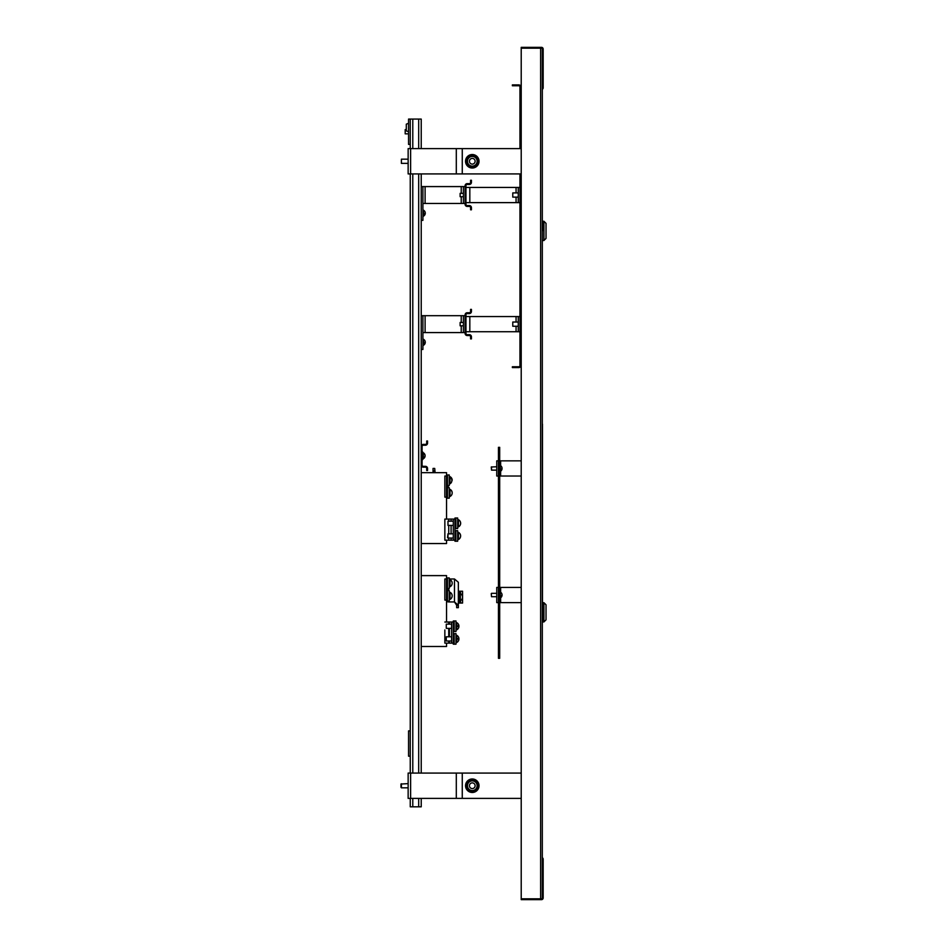 <?xml version="1.0" encoding="UTF-8"?>
<svg xmlns="http://www.w3.org/2000/svg" width="947" height="947" viewBox="0 0 947 947"><rect width="100%" height="100%" fill="white"/><g stroke="black" fill="none" stroke-linecap="round" stroke-linejoin="round"><path stroke-width="1.42" d="M540.63 48.19L521.217 48.19L521.217 898.81L540.63 898.81L540.63 48.19M543.164 87.858L542.311 87.858L542.311 897.957A0.84 0.84 0 0 1 541.471 898.81L521.217 898.81L521.217 899.65L541.471 899.65A1.693 1.693 0 0 0 543.164 897.957L543.164 859.142L542.311 859.142L542.311 49.043A0.84 0.84 0 0 0 541.471 48.19L521.217 48.19L521.217 47.35L541.471 47.35A1.693 1.693 0 0 1 543.164 49.043L543.164 87.858A1.693 1.693 0 0 1 542.311 89.314M542.311 857.686A1.693 1.693 0 0 1 543.164 859.142M472.281 790.556A4.83 4.83 0 0 1 467.451 785.726A4.83 4.83 0 0 1 472.281 780.896A4.83 4.83 0 0 1 477.11 785.726A4.83 4.83 0 0 1 472.281 790.556M472.281 782.885A2.853 2.853 0 0 1 475.122 785.726A2.853 2.853 0 0 1 472.281 788.579A2.853 2.853 0 0 1 469.428 785.726A2.853 2.853 0 0 1 472.281 782.885M410.619 798.392L410.619 773.072L408.145 773.072L408.145 798.392L521.217 798.392M410.619 773.072L521.217 773.072M472.281 166.104A4.83 4.83 0 0 1 467.451 161.274A4.83 4.83 0 0 1 472.281 156.444A4.83 4.83 0 0 1 477.11 161.274A4.83 4.83 0 0 1 472.281 166.104M472.281 158.421A2.853 2.853 0 0 1 475.122 161.274A2.853 2.853 0 0 1 472.281 164.115A2.853 2.853 0 0 1 469.428 161.274A2.853 2.853 0 0 1 472.281 158.421M401.398 159.191L401.398 163.381L401.398 159.167L408.145 159.167L408.145 148.608L408.145 173.928L521.217 173.928M408.145 148.608L521.217 148.608M408.145 173.928L408.145 163.381L401.398 163.358M499.696 460.846L521.217 460.846M499.696 476.033L521.217 476.033M498.442 476.033L496.749 476.033L496.749 460.846L498.442 460.846M499.696 587.424L521.217 587.424M499.696 602.612L521.217 602.612M498.442 602.612L496.749 602.612L496.749 587.424L498.442 587.424M546.028 238.395L546.028 223.374L543.921 221.267L543.921 240.514L546.028 238.395M542.489 230.89L542.489 221.184M542.489 487.421L542.489 612.318M542.489 424.138L542.489 622.025M546.028 619.823L546.028 604.802L543.921 602.694L543.921 621.93L546.028 619.823M421.226 798.392L421.226 806.82L410.252 806.82L410.252 798.392L410.252 806.82M421.226 148.608L421.226 119.073L410.252 119.073L410.252 144.394L408.559 144.394L408.559 119.073L410.252 119.073M421.226 773.072L421.226 458.312M421.226 453.246L421.226 173.928M410.252 174.141L410.252 773.072L410.252 756.191L408.559 756.191L408.559 730.883L410.252 730.883L410.252 173.928M410.252 148.608L410.252 144.394L410.252 148.608M408.559 123.335L406.299 124.164L406.299 130.875L408.559 131.704M499.696 447.339L499.696 658.307L498.442 658.307L498.442 447.339L499.696 447.339M516.068 192.916L516.068 187.435L518.269 187.435L518.269 202.622L465.948 202.622M518.269 187.435L519.95 187.435M516.068 187.435L465.948 187.435M518.269 202.622L519.95 202.622M421.226 220.343L422.907 220.343L422.907 186.583L463.414 186.583L463.414 203.463L422.907 203.463M465.107 186.583L463.414 186.583M465.107 203.463L463.414 203.463M422.907 186.583L421.226 186.583M421.226 349.455L422.907 349.455L422.907 315.694L463.414 315.694L463.414 332.575L422.907 332.575M465.107 315.694L463.414 315.694M465.107 332.575L463.414 332.575M422.907 315.694L421.226 315.694M516.068 322.027L516.068 316.547L518.269 316.547L518.269 331.734L465.948 331.734M518.269 316.547L519.95 316.547M516.068 316.547L465.948 316.547M518.269 331.734L519.95 331.734M520.803 148.608L520.803 86.84A1.941 1.941 0 0 0 518.861 84.899L512.363 84.899L512.363 85.751L518.861 85.751A1.101 1.101 0 0 1 519.95 86.84L519.95 148.608M519.95 173.928L519.95 365.66A1.101 1.101 0 0 1 518.861 366.749L512.363 366.749L512.363 367.59L518.861 367.59A1.941 1.941 0 0 0 520.803 365.66L520.803 173.928M454.974 519.074L444.853 519.074L444.853 540.169L446.534 540.169L446.534 543.542L421.226 543.542M444.853 476.033L444.853 497.128L444.853 476.033L446.534 476.033L446.534 472.66L421.226 472.66M454.974 540.169L444.853 540.169L444.853 519.074L446.534 519.074L446.534 497.128L444.853 497.128M433.039 472.66L433.039 468.434L434.72 468.434L435.075 472.66M452.181 492.913A4.025 3.942 180 0 0 451.79 491.15A4.037 4.037 0 0 0 450.003 489.327L449.233 489.386L449.233 487.634L446.534 487.634L446.534 476.033M434.72 470.872L433.039 470.872L433.655 472.66M453.293 519.074L453.293 540.169M455.85 518.009L455.85 528.556L457.673 528.556L457.673 518.009L454.974 518.009L454.974 541.222L457.673 541.222L457.673 539.518L458.443 539.53A4.037 4.037 0 0 0 460.621 535.943A4.025 4.001 180 0 1 458.691 539.328L458.691 539.328M449.233 477.714L449.233 482.366M452.181 480.247A4.025 3.752 180 0 0 452.086 479.312A4.037 4.037 0 0 0 450.003 476.661L449.233 476.661L449.233 485.527L446.534 485.527M449.233 476.909L449.233 474.98L447.422 474.98L447.422 485.527M447.422 474.98L446.534 474.98M449.233 490.38L449.233 495.021M446.534 487.634L446.534 497.128M449.233 495.435L449.233 498.181L446.534 498.181M447.422 487.634L447.422 498.181M457.673 520.755L457.673 525.396M455.85 528.556L454.974 528.556M455.85 541.222L455.85 530.675L457.673 530.675L457.673 538.05M455.85 530.675L454.974 530.675M447.801 487.634L447.801 485.527M448.227 485.527L448.227 487.634M450.003 476.661L450.003 483.834A4.037 4.037 0 0 0 450.251 477.17L450.251 477.17M452.086 479.312A4.025 3.752 180 0 0 450.251 476.921M449.233 489.386L449.233 496.5L450.003 496.429M450.003 489.327L450.003 496.5A4.037 4.037 0 0 0 451.79 494.665A4.025 3.942 0 0 1 450.251 496.346M450.251 489.611L450.251 489.611A4.025 3.942 0 0 1 451.79 494.665M451.79 491.15A4.025 3.942 180 0 0 450.251 489.481M447.978 525.396L447.978 521.181L447.978 525.396L453.293 525.396M458.691 519.844L458.691 519.844A4.037 4.037 0 0 0 458.443 519.702L458.443 526.875A4.037 4.037 0 0 0 458.691 526.733A4.025 4.013 180 0 0 458.691 519.844A4.025 4.013 0 0 1 460.621 523.3A4.025 4.013 180 0 0 460.621 523.277A4.025 4.013 0 0 1 458.691 526.733L458.691 526.733M447.978 521.181L453.293 521.181M447.552 537.624L447.978 533.836L447.978 538.05L453.293 538.05M447.978 533.848L453.293 533.836M458.443 532.38L457.673 532.356L457.673 539.518M460.621 535.919A4.025 4.001 180 0 0 458.691 532.498L458.691 532.498A4.037 4.037 0 0 0 458.443 532.356L458.443 539.53M444.853 629.956L444.853 643.12L446.534 643.12L446.534 646.493L421.226 646.493M444.853 578.984L444.853 600.078L444.853 578.984L446.534 578.984L446.534 575.61L421.226 575.61M444.853 622.025L446.534 622.025L446.534 590.585L449.233 590.585L449.233 597.971M444.853 600.078L446.534 600.078L448.736 601.937L446.534 601.617M449.233 578.984L454.465 578.984L458.348 582.275L458.348 607.678L456.667 607.678L456.667 605.24L454.465 601.937L448.736 601.937L448.736 601.132M446.534 578.984L446.534 590.585M456.667 605.24L458.348 605.24L454.465 601.937L454.465 578.984M453.293 643.12L446.534 643.12M453.293 622.025L446.534 622.025M454.169 633.626L454.169 644.173L455.992 644.173L455.992 633.626L453.293 633.626L453.293 620.96L454.169 620.96L454.169 631.519L453.293 631.519M451.601 643.12L451.601 622.025M444.853 643.12L444.853 635.188M459.615 603.038L459.615 591.224L458.348 591.224L458.348 603.038L460.562 603.038L460.562 600.623M460.562 603.038L462.574 603.038L462.574 591.224L459.615 591.224M449.233 580.665L449.233 585.317M446.534 588.478L447.422 588.478L447.422 577.93L449.233 577.93L449.233 586.785L450.003 586.785A4.037 4.037 0 0 0 450.251 586.655L450.251 586.631A4.025 4.025 0 0 0 450.251 579.765A4.025 4.025 0 0 1 450.251 586.631L450.251 586.655M447.422 588.478L449.233 588.478L449.233 585.731M446.534 577.93L447.422 577.93M455.992 623.706L455.957 628.583M454.169 620.96L455.992 620.96L455.992 631.519L454.169 631.519M459.615 600.718L460.384 600.718A4.037 4.037 0 0 0 460.633 593.698A4.025 4.025 0 0 1 460.633 600.552L460.633 600.552M459.615 593.544L460.384 593.544L460.384 600.718M449.233 579.611L450.003 579.611L450.003 586.785M447.801 590.585L447.801 588.478M448.227 588.478L448.227 590.585M446.534 601.132L447.422 601.132L447.422 590.585M447.422 601.132L449.233 601.132L449.233 599.404L450.003 599.451A4.037 4.037 0 0 0 452.181 595.864M450.251 592.42A4.025 3.966 180 0 1 451.589 593.733A4.037 4.037 0 0 0 450.003 592.277L449.233 592.277L449.233 599.404M450.003 592.277L450.003 599.451M451.589 593.733A4.025 3.966 180 0 1 450.251 599.191L450.251 599.297A4.025 3.966 -0 0 0 451.589 597.983M446.286 628.346L446.286 624.132L446.286 628.346L451.601 628.346M456.762 629.826L456.762 629.826A4.037 4.037 0 0 0 458.928 626.583L456.999 626.429L456.999 625.754L458.928 625.896A4.037 4.037 0 0 0 456.762 622.653L456.762 629.826L455.992 629.826M456.999 626.05L458.928 625.896M455.992 636.36L455.957 641.237M453.293 633.626L453.293 644.173L454.169 644.173M446.286 641.001L446.286 636.786L446.286 641.001L451.601 641.001M456.762 642.48L456.762 642.48A4.037 4.037 0 0 0 458.928 639.237L456.999 639.083L456.999 638.408L458.928 638.562A4.037 4.037 0 0 0 456.762 635.307L456.762 642.48L455.992 642.48M456.999 638.716L458.928 638.562M422.907 210.21L423.534 210.21L423.534 216.117A3.374 3.374 0 0 0 425.262 213.442A3.362 1.29 -0 0 0 425.262 213.406A3.362 1.29 -0 0 0 425.203 213.17M423.676 214.495L423.676 214.495A3.362 1.29 -0 0 0 425.262 213.442M425.25 212.838A3.362 1.29 180 0 1 425.262 212.897A3.362 1.29 180 0 1 425.262 212.933A3.362 1.29 180 0 1 423.676 214.022M425.25 341.95A3.362 1.29 180 0 1 425.262 342.009L425.262 342.009A3.362 1.29 180 0 1 425.262 342.045A3.362 1.29 180 0 1 423.676 343.134L423.676 343.607A3.362 1.29 -0 0 0 425.262 342.554A3.362 1.29 -0 0 0 425.262 342.518A3.362 1.29 -0 0 0 425.203 342.281M423.534 210.21L423.534 210.21A3.374 3.374 0 0 1 425.262 212.897L425.262 212.897A3.362 1.29 180 0 1 425.262 212.933M425.262 342.045A3.362 1.29 180 0 0 425.262 342.009A3.374 3.374 0 0 0 423.534 339.322L423.534 345.229A3.374 3.374 0 0 0 425.262 342.554M460.124 196.716L460.124 193.342L460.124 196.716L463.414 196.716M460.124 325.827L460.124 322.454L460.124 325.827L463.414 325.827M422.741 452.82L423.368 452.82L423.368 458.727A3.374 3.374 0 0 0 425.096 455.779A3.362 3.054 180 0 0 425.096 455.649A3.362 2.794 180 0 1 423.51 458.005L423.51 458.289A3.362 2.794 -0 0 0 425.073 456.229M423.368 452.82L423.368 452.82A3.374 3.374 0 0 1 425.073 455.329A3.362 2.794 180 0 1 425.096 455.637M423.51 458.478A3.362 3.054 -0 0 0 425.049 456.383M491.268 467.108L491.517 469.996M491.517 466.883L491.517 470.126L496.749 470.126M499.696 465.486L500.324 465.486L500.324 471.393A3.374 3.374 0 0 0 502.052 468.706A3.362 1.29 -0 0 0 502.052 468.67A3.362 1.29 -0 0 0 502.005 468.434M500.478 469.759L500.478 469.759A3.362 1.29 -0 0 0 502.052 468.706M502.04 468.102A3.362 1.29 180 0 1 502.052 468.161A3.362 1.29 180 0 1 502.052 468.209A3.362 1.29 180 0 1 500.478 469.298M491.268 593.793L491.517 596.705L496.749 596.705M491.268 593.58L491.517 596.705M499.696 592.064L500.324 592.064L500.324 597.971A3.374 3.374 0 0 0 502.052 595.308A3.362 1.764 -0 0 0 502.052 595.237A3.362 1.764 -0 0 0 502.028 595.012M500.478 596.728L500.478 596.728A3.362 1.764 -0 0 0 502.052 595.308M502.017 594.538A3.362 1.764 180 0 1 502.052 594.716A3.362 1.764 180 0 1 502.052 594.799A3.362 1.764 180 0 1 500.478 596.29M405.186 133.847L405.186 129.621L405.186 133.847L408.559 133.847M400.972 787.3L400.972 784.163M401.398 783.773L401.398 787.833L408.145 787.833M512.777 197.13L512.777 192.916L512.777 197.13L518.269 197.13M470.588 209.796L470.588 207.689A1.267 1.267 0 0 0 469.321 206.422L467.214 206.422A2.107 2.107 0 0 1 465.107 204.303L465.107 185.742A2.107 2.107 0 0 1 467.214 183.635L469.321 183.635A1.267 1.267 0 0 0 470.588 182.369L470.588 180.261L471.428 180.261L471.428 182.369A2.107 2.107 0 0 1 469.321 184.476L467.214 184.476A1.267 1.267 0 0 0 465.948 185.742L465.948 204.303A1.267 1.267 0 0 0 467.214 205.57L469.321 205.57A2.107 2.107 0 0 1 471.428 207.689L471.428 209.796L470.588 209.796M470.588 338.908L470.588 336.789A1.267 1.267 0 0 0 469.321 335.534L467.214 335.534A2.107 2.107 0 0 1 465.107 333.415L465.107 314.854A2.107 2.107 0 0 1 467.214 312.747L469.321 312.747A1.267 1.267 0 0 0 470.588 311.48L470.588 309.373L471.428 309.373L471.428 311.48A2.107 2.107 0 0 1 469.321 313.587L467.214 313.587A1.267 1.267 0 0 0 465.948 314.854L465.948 333.415A1.267 1.267 0 0 0 467.214 334.682L469.321 334.682A2.107 2.107 0 0 1 471.428 336.789L471.428 338.908L470.588 338.908M426.706 470.541L426.706 468.434A1.267 1.267 0 0 0 425.44 467.167L423.333 467.167A2.107 2.107 0 0 1 421.226 465.06L421.226 446.499A2.107 2.107 0 0 1 423.333 444.392L425.44 444.392A1.267 1.267 0 0 0 426.706 443.125L426.706 441.006L427.547 441.006L427.547 443.125A2.107 2.107 0 0 1 425.44 445.232L423.333 445.232A1.267 1.267 0 0 0 422.066 446.499L422.066 465.06A1.267 1.267 0 0 0 423.333 466.326L425.44 466.326A2.107 2.107 0 0 1 427.547 468.434L427.547 470.541L426.706 470.541M422.066 451.979L422.741 451.979L422.741 459.579L422.066 459.579M512.777 326.242L512.777 322.027L512.777 326.242L518.269 326.242M472.281 780.174A5.564 5.564 0 0 0 466.717 785.726A5.564 5.564 0 0 0 472.281 791.29A5.564 5.564 0 0 0 477.833 785.726A5.564 5.564 0 0 0 472.281 780.174M465.533 785.726A6.747 6.747 0 0 0 472.281 792.473A6.747 6.747 0 0 0 479.028 785.726A6.747 6.747 0 0 0 472.281 778.979A6.747 6.747 0 0 0 465.533 785.726M462.266 798.392L462.266 773.072M456.3 798.392L456.3 773.072M472.281 155.71A5.564 5.564 0 0 0 466.717 161.274A5.564 5.564 0 0 0 472.281 166.826A5.564 5.564 0 0 0 477.833 161.274A5.564 5.564 0 0 0 472.281 155.71M465.533 161.274A6.747 6.747 0 0 0 472.281 168.021A6.747 6.747 0 0 0 479.028 161.274A6.747 6.747 0 0 0 472.281 154.527A6.747 6.747 0 0 0 465.533 161.274M462.266 173.928L462.266 148.608M456.3 173.928L456.3 148.608M410.619 173.928L410.619 148.608M500.632 460.846L500.632 465.675M500.632 471.204L500.632 476.033M500.632 587.424L500.632 592.254M500.632 597.782L500.632 602.612M418.692 806.82L418.692 798.392M418.692 773.072L418.692 173.928M418.692 148.608L418.692 119.073M412.785 806.82L412.785 798.392M412.785 773.072L412.785 173.928M412.785 148.608L412.785 119.073M516.068 202.622L516.068 197.13M469.83 202.622L469.83 187.435M425.108 186.583L425.108 203.463M461.225 186.583L461.225 193.342M461.225 196.716L461.225 203.463M425.108 315.694L425.108 332.575M461.225 315.694L461.225 322.454M461.225 325.827L461.225 332.575M516.068 331.734L516.068 326.242M469.83 331.734L469.83 316.547M448.736 519.074L448.736 521.181M448.736 525.396L448.736 533.836M448.736 538.05L448.736 540.169M451.092 519.074L451.092 521.181M451.092 525.396L451.092 533.836M451.092 538.05L451.092 540.169M448.736 588.478L448.736 590.585M449.411 643.12L449.411 641.001M449.411 636.786L449.411 628.346M449.411 624.132L449.411 622.025M448.736 643.12L448.736 641.001M448.736 636.786L448.736 628.346M448.736 624.132L448.736 622.025M460.562 593.639L460.562 591.224M542.655 240.514L543.921 240.514M542.655 221.267L543.921 221.267M542.655 621.93L543.921 621.93M542.655 602.694L543.921 602.694M449.233 483.834L450.003 483.834M457.673 526.875L458.443 526.875M457.673 519.702L458.443 519.702M455.992 622.653L456.762 622.653M446.286 624.132L451.601 624.132M455.992 635.307L456.762 635.307M446.286 636.786L451.601 636.786M422.907 216.117L423.534 216.117M422.907 339.322L423.534 339.322A3.374 3.374 0 0 1 425.262 342.009M422.907 345.229L423.534 345.229M460.124 193.342L463.414 193.342M460.124 322.454L463.414 322.454M422.741 458.727L423.368 458.727M491.268 467.001L496.749 466.753M502.052 468.161A3.374 3.374 0 0 0 500.324 465.486M499.696 471.393L500.324 471.393M491.517 593.331L496.749 593.331M502.052 594.716A3.374 3.374 0 0 0 500.324 592.064M499.696 597.971L500.324 597.971M405.186 129.621L406.299 129.621M401.398 159.167L408.145 159.167M400.972 784.045L408.145 783.619M512.777 192.916L518.269 192.916M512.777 322.027L518.269 322.027"/></g></svg>
